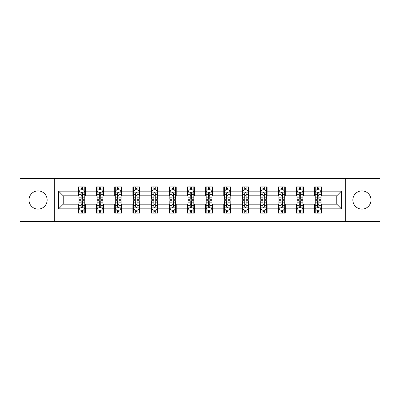 <?xml version="1.0" encoding="UTF-8"?>
<svg xmlns="http://www.w3.org/2000/svg" width="400" height="400" viewBox="0 0 400 400"><rect width="100%" height="100%" fill="white"/><g stroke="black" fill="none" stroke-linecap="round" stroke-linejoin="round"><path stroke-width="0.6" d="M361.94 190.915A9.085 9.085 0 0 0 352.855 200A9.085 9.085 0 0 0 361.94 209.085A9.085 9.085 0 0 0 371.03 200A9.085 9.085 0 0 0 361.94 190.915M38.06 190.915A9.085 9.085 0 0 0 28.97 200A9.085 9.085 0 0 0 38.06 209.085A9.085 9.085 0 0 0 47.145 200A9.085 9.085 0 0 0 38.06 190.915M345.28 221.555L380 221.555L380 178.445L345.28 178.445L345.28 221.555L54.72 221.555L54.72 178.445L20 178.445L20 221.555L54.72 221.555M345.28 178.445L54.72 178.445M321.63 191.145L321.63 186.895L314.64 186.895L314.64 191.145L303.455 191.145L303.455 186.895L296.465 186.895L296.465 191.145L285.28 191.145L285.28 186.895L278.29 186.895L278.29 191.145L267.105 191.145L267.105 186.895L260.115 186.895L260.115 191.145L248.93 191.145L248.93 186.895L241.94 186.895L241.94 191.145L230.755 191.145L230.755 186.895L223.765 186.895L223.765 191.145L212.585 191.145L212.585 186.895L205.59 186.895L205.59 191.145L194.41 191.145L194.41 186.895L187.415 186.895L187.415 191.145L176.235 191.145L176.235 186.895L169.245 186.895L169.245 191.145L158.06 191.145L158.06 186.895L151.07 186.895L151.07 191.145L139.885 191.145L139.885 186.895L132.895 186.895L132.895 191.145L121.71 191.145L121.71 186.895L114.72 186.895L114.72 191.145L103.535 191.145L103.535 186.895L96.545 186.895L96.545 191.145L85.36 191.145L85.36 186.895L78.37 186.895L78.37 191.145L58.565 191.145L58.565 208.855L63.225 204.195L78.37 204.195L78.37 213.105L85.36 213.105L85.36 204.195L96.545 204.195L96.545 213.105L103.535 213.105L103.535 204.195L114.72 204.195L114.72 213.105L121.71 213.105L121.71 204.195L132.895 204.195L132.895 213.105L139.885 213.105L139.885 204.195L151.07 204.195L151.07 213.105L158.06 213.105L158.06 204.195L169.245 204.195L169.245 213.105L176.235 213.105L176.235 204.195L187.415 204.195L187.415 213.105L194.41 213.105L194.41 204.195L205.59 204.195L205.59 213.105L212.585 213.105L212.585 204.195L223.765 204.195L223.765 213.105L230.755 213.105L230.755 204.195L241.94 204.195L241.94 213.105L248.93 213.105L248.93 204.195L260.115 204.195L260.115 213.105L267.105 213.105L267.105 204.195L278.29 204.195L278.29 213.105L285.28 213.105L285.28 204.195L296.465 204.195L296.465 213.105L303.455 213.105L303.455 204.195L314.64 204.195L314.64 213.105L321.63 213.105L321.63 204.195L336.775 204.195L336.775 195.805L321.63 195.805L321.63 191.145L341.435 191.145L341.435 208.855L321.63 208.855M314.64 208.855L303.455 208.855M296.465 208.855L285.28 208.855M278.29 208.855L267.105 208.855M260.115 208.855L248.93 208.855M241.94 208.855L230.755 208.855M223.765 208.855L212.585 208.855M205.59 208.855L194.41 208.855M187.415 208.855L176.235 208.855M169.245 208.855L158.06 208.855M151.07 208.855L139.885 208.855M132.895 208.855L121.71 208.855M114.72 208.855L103.535 208.855M96.545 208.855L85.36 208.855M78.37 208.855L58.565 208.855M314.64 191.145L314.64 195.805L303.455 195.805L303.455 191.145M296.465 191.145L296.465 195.805L285.28 195.805L285.28 191.145M278.29 191.145L278.29 195.805L267.105 195.805L267.105 191.145M260.115 191.145L260.115 195.805L248.93 195.805L248.93 191.145M241.94 191.145L241.94 195.805L230.755 195.805L230.755 191.145M223.765 191.145L223.765 195.805L212.585 195.805L212.585 191.145M205.59 191.145L205.59 195.805L194.41 195.805L194.41 191.145M187.415 191.145L187.415 195.805L176.235 195.805L176.235 191.145M169.245 191.145L169.245 195.805L158.06 195.805L158.06 191.145M151.07 191.145L151.07 195.805L139.885 195.805L139.885 191.145M132.895 191.145L132.895 195.805L121.71 195.805L121.71 191.145M114.72 191.145L114.72 195.805L103.535 195.805L103.535 191.145M96.545 191.145L96.545 195.805L85.36 195.805L85.36 191.145M78.37 191.145L78.37 195.805L63.225 195.805L58.565 191.145M63.225 195.805L63.225 204.195M341.435 208.855L336.775 204.195M336.775 195.805L341.435 191.145M78.37 189.805L78.95 189.805M81.165 189.805L82.565 189.805M84.775 189.805L85.36 189.805M78.37 195.69L78.95 195.69M81.165 195.69L82.565 195.69M84.775 195.69L85.36 195.69M78.37 204.31L78.95 204.31M81.165 204.31L82.565 204.31M84.775 204.31L85.36 204.31M78.37 210.195L78.95 210.195M81.165 210.195L82.565 210.195M84.775 210.195L85.36 210.195M96.545 204.31L97.125 204.31M99.34 204.31L100.74 204.31M102.95 204.31L103.535 204.31M96.545 210.195L97.125 210.195M99.34 210.195L100.74 210.195M102.95 210.195L103.535 210.195M96.545 189.805L97.125 189.805M99.34 189.805L100.74 189.805M102.95 189.805L103.535 189.805M96.545 195.69L97.125 195.69M99.34 195.69L100.74 195.69M102.95 195.69L103.535 195.69M114.72 204.31L115.3 204.31M117.515 204.31L118.915 204.31M121.125 204.31L121.71 204.31M114.72 210.195L115.3 210.195M117.515 210.195L118.915 210.195M121.125 210.195L121.71 210.195M114.72 189.805L115.3 189.805M117.515 189.805L118.915 189.805M121.125 189.805L121.71 189.805M114.72 195.69L115.3 195.69M117.515 195.69L118.915 195.69M121.125 195.69L121.71 195.69M132.895 204.31L133.475 204.31M135.69 204.31L137.085 204.31M139.3 204.31L139.885 204.31M132.895 210.195L133.475 210.195M135.69 210.195L137.085 210.195M139.3 210.195L139.885 210.195M132.895 189.805L133.475 189.805M135.69 189.805L137.085 189.805M139.3 189.805L139.885 189.805M132.895 195.69L133.475 195.69M135.69 195.69L137.085 195.69M139.3 195.69L139.885 195.69M151.07 204.31L151.65 204.31M153.865 204.31L155.26 204.31M157.475 204.31L158.06 204.31M151.07 210.195L151.65 210.195M153.865 210.195L155.26 210.195M157.475 210.195L158.06 210.195M151.07 189.805L151.65 189.805M153.865 189.805L155.26 189.805M157.475 189.805L158.06 189.805M151.07 195.69L151.65 195.69M153.865 195.69L155.26 195.69M157.475 195.69L158.06 195.69M169.245 204.31L169.825 204.31M172.04 204.31L173.435 204.31M175.65 204.31L176.235 204.31M169.245 210.195L169.825 210.195M172.04 210.195L173.435 210.195M175.65 210.195L176.235 210.195M169.245 189.805L169.825 189.805M172.04 189.805L173.435 189.805M175.65 189.805L176.235 189.805M169.245 195.69L169.825 195.69M172.04 195.69L173.435 195.69M175.65 195.69L176.235 195.69M187.415 204.31L188 204.31M190.215 204.31L191.61 204.31M193.825 204.31L194.41 204.31M187.415 210.195L188 210.195M190.215 210.195L191.61 210.195M193.825 210.195L194.41 210.195M187.415 189.805L188 189.805M190.215 189.805L191.61 189.805M193.825 189.805L194.41 189.805M187.415 195.69L188 195.69M190.215 195.69L191.61 195.69M193.825 195.69L194.41 195.69M205.59 204.31L206.175 204.31M208.39 204.31L209.785 204.31M212 204.31L212.585 204.31M205.59 210.195L206.175 210.195M208.39 210.195L209.785 210.195M212 210.195L212.585 210.195M205.59 189.805L206.175 189.805M208.39 189.805L209.785 189.805M212 189.805L212.585 189.805M205.59 195.69L206.175 195.69M208.39 195.69L209.785 195.69M212 195.69L212.585 195.69M223.765 204.31L224.35 204.31M226.565 204.31L227.96 204.31M230.175 204.31L230.755 204.31M223.765 210.195L224.35 210.195M226.565 210.195L227.96 210.195M230.175 210.195L230.755 210.195M223.765 189.805L224.35 189.805M226.565 189.805L227.96 189.805M230.175 189.805L230.755 189.805M223.765 195.69L224.35 195.69M226.565 195.69L227.96 195.69M230.175 195.69L230.755 195.69M241.94 204.31L242.525 204.31M244.74 204.31L246.135 204.31M248.35 204.31L248.93 204.31M241.94 210.195L242.525 210.195M244.74 210.195L246.135 210.195M248.35 210.195L248.93 210.195M241.94 189.805L242.525 189.805M244.74 189.805L246.135 189.805M248.35 189.805L248.93 189.805M241.94 195.69L242.525 195.69M244.74 195.69L246.135 195.69M248.35 195.69L248.93 195.69M260.115 204.31L260.7 204.31M262.915 204.31L264.31 204.31M266.525 204.31L267.105 204.31M260.115 210.195L260.7 210.195M262.915 210.195L264.31 210.195M266.525 210.195L267.105 210.195M260.115 189.805L260.7 189.805M262.915 189.805L264.31 189.805M266.525 189.805L267.105 189.805M260.115 195.69L260.7 195.69M262.915 195.69L264.31 195.69M266.525 195.69L267.105 195.69M278.29 204.31L278.875 204.31M281.085 204.31L282.485 204.31M284.7 204.31L285.28 204.31M278.29 210.195L278.875 210.195M281.085 210.195L282.485 210.195M284.7 210.195L285.28 210.195M278.29 189.805L278.875 189.805M281.085 189.805L282.485 189.805M284.7 189.805L285.28 189.805M278.29 195.69L278.875 195.69M281.085 195.69L282.485 195.69M284.7 195.69L285.28 195.69M296.465 204.31L297.05 204.31M299.26 204.31L300.66 204.31M302.875 204.31L303.455 204.31M296.465 210.195L297.05 210.195M299.26 210.195L300.66 210.195M302.875 210.195L303.455 210.195M296.465 189.805L297.05 189.805M299.26 189.805L300.66 189.805M302.875 189.805L303.455 189.805M296.465 195.69L297.05 195.69M299.26 195.69L300.66 195.69M302.875 195.69L303.455 195.69M314.64 204.31L315.225 204.31M317.435 204.31L318.835 204.31M321.05 204.31L321.63 204.31M314.64 210.195L315.225 210.195M317.435 210.195L318.835 210.195M321.05 210.195L321.63 210.195M314.64 189.805L315.225 189.805M317.435 189.805L318.835 189.805M321.05 189.805L321.63 189.805M314.64 195.69L315.225 195.69M317.435 195.69L318.835 195.69M321.05 195.69L321.63 195.69M82.565 188.41L81.165 188.41M84.775 197.84L82.565 197.84L82.565 199.3L84.775 199.3L84.775 192.195L83.61 189.865L80.115 189.865L78.95 192.195L78.95 199.3L81.165 199.3L81.165 197.84L78.95 197.84M78.95 192.195L78.95 186.895M84.775 192.195L84.775 186.895M81.165 189.865L81.165 186.895M82.565 186.895L82.565 189.865M82.565 197.84L82.565 193.07C82.1 192.17 81.63 192.17 81.165 193.07L81.165 197.84M81.165 211.59L82.565 211.59M78.95 202.16L81.165 202.16L81.165 200.7L78.95 200.7L78.95 207.805L80.115 210.135L83.61 210.135L84.775 207.805L84.775 200.7L82.565 200.7L82.565 202.16L84.775 202.16M84.775 207.805L84.775 213.105M78.95 207.805L78.95 213.105M82.565 210.135L82.565 213.105M81.165 213.105L81.165 210.135M81.165 202.16L81.165 206.93C81.63 207.83 82.095 207.83 82.565 206.93L82.565 202.16M100.74 188.41L99.34 188.41M102.95 197.84L100.74 197.84L100.74 199.3L102.95 199.3L102.95 192.195L101.785 189.865L98.29 189.865L97.125 192.195L97.125 199.3L99.34 199.3L99.34 197.84L97.125 197.84M97.125 192.195L97.125 186.895M102.95 192.195L102.95 186.895M99.34 189.865L99.34 186.895M100.74 186.895L100.74 189.865M100.74 197.84L100.74 193.07C100.27 192.17 99.805 192.17 99.34 193.07L99.34 197.84M118.915 188.41L117.515 188.41M121.125 197.84L118.915 197.84L118.915 199.3L121.125 199.3L121.125 192.195L119.96 189.865L116.465 189.865L115.3 192.195L115.3 199.3L117.515 199.3L117.515 197.84L115.3 197.84M115.3 192.195L115.3 186.895M121.125 192.195L121.125 186.895M117.515 189.865L117.515 186.895M118.915 186.895L118.915 189.865M118.915 197.84L118.915 193.07C118.445 192.17 117.98 192.17 117.515 193.07L117.515 197.84M99.34 211.59L100.74 211.59M97.125 202.16L99.34 202.16L99.34 200.7L97.125 200.7L97.125 207.805L98.29 210.135L101.785 210.135L102.95 207.805L102.95 200.7L100.74 200.7L100.74 202.16L102.95 202.16M102.95 207.805L102.95 213.105M97.125 207.805L97.125 213.105M100.74 210.135L100.74 213.105M99.34 213.105L99.34 210.135M99.34 202.16L99.34 206.93C99.805 207.83 100.27 207.83 100.74 206.93L100.74 202.16M117.515 211.59L118.915 211.59M115.3 202.16L117.515 202.16L117.515 200.7L115.3 200.7L115.3 207.805L116.465 210.135L119.96 210.135L121.125 207.805L121.125 200.7L118.915 200.7L118.915 202.16L121.125 202.16M121.125 207.805L121.125 213.105M115.3 207.805L115.3 213.105M118.915 210.135L118.915 213.105M117.515 213.105L117.515 210.135M117.515 202.16L117.515 206.93C117.98 207.83 118.445 207.83 118.915 206.93L118.915 202.16M137.085 188.41L135.69 188.41M139.3 197.84L137.085 197.84L137.085 199.3L139.3 199.3L139.3 192.195L138.135 189.865L134.64 189.865L133.475 192.195L133.475 199.3L135.69 199.3L135.69 197.84L133.475 197.84M133.475 192.195L133.475 186.895M139.3 192.195L139.3 186.895M135.69 189.865L135.69 186.895M137.085 186.895L137.085 189.865M137.085 197.84L137.085 193.07C136.62 192.17 136.155 192.17 135.69 193.07L135.69 197.84M155.26 188.41L153.865 188.41M157.475 197.84L155.26 197.84L155.26 199.3L157.475 199.3L157.475 192.195L156.31 189.865L152.815 189.865L151.65 192.195L151.65 199.3L153.865 199.3L153.865 197.84L151.65 197.84M151.65 192.195L151.65 186.895M157.475 192.195L157.475 186.895M153.865 189.865L153.865 186.895M155.26 186.895L155.26 189.865M155.26 197.84L155.26 193.07C154.795 192.17 154.33 192.17 153.865 193.07L153.865 197.84M173.435 188.41L172.04 188.41M175.65 197.84L173.435 197.84L173.435 199.3L175.65 199.3L175.65 192.195L174.485 189.865L170.99 189.865L169.825 192.195L169.825 199.3L172.04 199.3L172.04 197.84L169.825 197.84M169.825 192.195L169.825 186.895M175.65 192.195L175.65 186.895M172.04 189.865L172.04 186.895M173.435 186.895L173.435 189.865M173.435 197.84L173.435 193.07C172.97 192.17 172.505 192.17 172.04 193.07L172.04 197.84M135.69 211.59L137.085 211.59M133.475 202.16L135.69 202.16L135.69 200.7L133.475 200.7L133.475 207.805L134.64 210.135L138.135 210.135L139.3 207.805L139.3 200.7L137.085 200.7L137.085 202.16L139.3 202.16M139.3 207.805L139.3 213.105M133.475 207.805L133.475 213.105M137.085 210.135L137.085 213.105M135.69 213.105L135.69 210.135M135.69 202.16L135.69 206.93C136.155 207.83 136.62 207.83 137.085 206.93L137.085 202.16M153.865 211.59L155.26 211.59M151.65 202.16L153.865 202.16L153.865 200.7L151.65 200.7L151.65 207.805L152.815 210.135L156.31 210.135L157.475 207.805L157.475 200.7L155.26 200.7L155.26 202.16L157.475 202.16M157.475 207.805L157.475 213.105M151.65 207.805L151.65 213.105M155.26 210.135L155.26 213.105M153.865 213.105L153.865 210.135M153.865 202.16L153.865 206.93C154.33 207.83 154.795 207.83 155.26 206.93L155.26 202.16M172.04 211.59L173.435 211.59M169.825 202.16L172.04 202.16L172.04 200.7L169.825 200.7L169.825 207.805L170.99 210.135L174.485 210.135L175.65 207.805L175.65 200.7L173.435 200.7L173.435 202.16L175.65 202.16M175.65 207.805L175.65 213.105M169.825 207.805L169.825 213.105M173.435 210.135L173.435 213.105M172.04 213.105L172.04 210.135M172.04 202.16L172.04 206.93C172.505 207.83 172.97 207.83 173.435 206.93L173.435 202.16M190.215 211.59L191.61 211.59M188 202.16L190.215 202.16L190.215 200.7L188 200.7L188 207.805L189.165 210.135L192.66 210.135L193.825 207.805L193.825 200.7L191.61 200.7L191.61 202.16L193.825 202.16M193.825 207.805L193.825 213.105M188 207.805L188 213.105M191.61 210.135L191.61 213.105M190.215 213.105L190.215 210.135M190.215 202.16L190.215 206.93C190.68 207.83 191.145 207.83 191.61 206.93L191.61 202.16M208.39 211.59L209.785 211.59M206.175 202.16L208.39 202.16L208.39 200.7L206.175 200.7L206.175 207.805L207.34 210.135L210.835 210.135L212 207.805L212 200.7L209.785 200.7L209.785 202.16L212 202.16M212 207.805L212 213.105M206.175 207.805L206.175 213.105M209.785 210.135L209.785 213.105M208.39 213.105L208.39 210.135M208.39 202.16L208.39 206.93C208.855 207.83 209.32 207.83 209.785 206.93L209.785 202.16M226.565 211.59L227.96 211.59M224.35 202.16L226.565 202.16L226.565 200.7L224.35 200.7L224.35 207.805L225.515 210.135L229.01 210.135L230.175 207.805L230.175 200.7L227.96 200.7L227.96 202.16L230.175 202.16M230.175 207.805L230.175 213.105M224.35 207.805L224.35 213.105M227.96 210.135L227.96 213.105M226.565 213.105L226.565 210.135M226.565 202.16L226.565 206.93C227.03 207.83 227.495 207.83 227.96 206.93L227.96 202.16M244.74 211.59L246.135 211.59M242.525 202.16L244.74 202.16L244.74 200.7L242.525 200.7L242.525 207.805L243.69 210.135L247.185 210.135L248.35 207.805L248.35 200.7L246.135 200.7L246.135 202.16L248.35 202.16M248.35 207.805L248.35 213.105M242.525 207.805L242.525 213.105M246.135 210.135L246.135 213.105M244.74 213.105L244.74 210.135M244.74 202.16L244.74 206.93C245.205 207.83 245.67 207.83 246.135 206.93L246.135 202.16M262.915 211.59L264.31 211.59M260.7 202.16L262.915 202.16L262.915 200.7L260.7 200.7L260.7 207.805L261.865 210.135L265.36 210.135L266.525 207.805L266.525 200.7L264.31 200.7L264.31 202.16L266.525 202.16M266.525 207.805L266.525 213.105M260.7 207.805L260.7 213.105M264.31 210.135L264.31 213.105M262.915 213.105L262.915 210.135M262.915 202.16L262.915 206.93C263.38 207.83 263.845 207.83 264.31 206.93L264.31 202.16M281.085 211.59L282.485 211.59M278.875 202.16L281.085 202.16L281.085 200.7L278.875 200.7L278.875 207.805L280.04 210.135L283.535 210.135L284.7 207.805L284.7 200.7L282.485 200.7L282.485 202.16L284.7 202.16M284.7 207.805L284.7 213.105M278.875 207.805L278.875 213.105M282.485 210.135L282.485 213.105M281.085 213.105L281.085 210.135M281.085 202.16L281.085 206.93C281.555 207.83 282.02 207.83 282.485 206.93L282.485 202.16M191.61 188.41L190.215 188.41M193.825 197.84L191.61 197.84L191.61 199.3L193.825 199.3L193.825 192.195L192.66 189.865L189.165 189.865L188 192.195L188 199.3L190.215 199.3L190.215 197.84L188 197.84M188 192.195L188 186.895M193.825 192.195L193.825 186.895M190.215 189.865L190.215 186.895M191.61 186.895L191.61 189.865M191.61 197.84L191.61 193.07C191.145 192.17 190.68 192.17 190.215 193.07L190.215 197.84M209.785 188.41L208.39 188.41M212 197.84L209.785 197.84L209.785 199.3L212 199.3L212 192.195L210.835 189.865L207.34 189.865L206.175 192.195L206.175 199.3L208.39 199.3L208.39 197.84L206.175 197.84M206.175 192.195L206.175 186.895M212 192.195L212 186.895M208.39 189.865L208.39 186.895M209.785 186.895L209.785 189.865M209.785 197.84L209.785 193.07C209.32 192.17 208.855 192.17 208.39 193.07L208.39 197.84M227.96 188.41L226.565 188.41M230.175 197.84L227.96 197.84L227.96 199.3L230.175 199.3L230.175 192.195L229.01 189.865L225.515 189.865L224.35 192.195L224.35 199.3L226.565 199.3L226.565 197.84L224.35 197.84M224.35 192.195L224.35 186.895M230.175 192.195L230.175 186.895M226.565 189.865L226.565 186.895M227.96 186.895L227.96 189.865M227.96 197.84L227.96 193.07C227.495 192.17 227.03 192.17 226.565 193.07L226.565 197.84M246.135 188.41L244.74 188.41M248.35 197.84L246.135 197.84L246.135 199.3L248.35 199.3L248.35 192.195L247.185 189.865L243.69 189.865L242.525 192.195L242.525 199.3L244.74 199.3L244.74 197.84L242.525 197.84M242.525 192.195L242.525 186.895M248.35 192.195L248.35 186.895M244.74 189.865L244.74 186.895M246.135 186.895L246.135 189.865M246.135 197.84L246.135 193.07C245.67 192.17 245.205 192.17 244.74 193.07L244.74 197.84M264.31 188.41L262.915 188.41M266.525 197.84L264.31 197.84L264.31 199.3L266.525 199.3L266.525 192.195L265.36 189.865L261.865 189.865L260.7 192.195L260.7 199.3L262.915 199.3L262.915 197.84L260.7 197.84M260.7 192.195L260.7 186.895M266.525 192.195L266.525 186.895M262.915 189.865L262.915 186.895M264.31 186.895L264.31 189.865M264.31 197.84L264.31 193.07C263.845 192.17 263.38 192.17 262.915 193.07L262.915 197.84M282.485 188.41L281.085 188.41M284.7 197.84L282.485 197.84L282.485 199.3L284.7 199.3L284.7 192.195L283.535 189.865L280.04 189.865L278.875 192.195L278.875 199.3L281.085 199.3L281.085 197.84L278.875 197.84M278.875 192.195L278.875 186.895M284.7 192.195L284.7 186.895M281.085 189.865L281.085 186.895M282.485 186.895L282.485 189.865M282.485 197.84L282.485 193.07C282.02 192.17 281.555 192.17 281.085 193.07L281.085 197.84M300.66 188.41L299.26 188.41M302.875 197.84L300.66 197.84L300.66 199.3L302.875 199.3L302.875 192.195L301.71 189.865L298.215 189.865L297.05 192.195L297.05 199.3L299.26 199.3L299.26 197.84L297.05 197.84M297.05 192.195L297.05 186.895M302.875 192.195L302.875 186.895M299.26 189.865L299.26 186.895M300.66 186.895L300.66 189.865M300.66 197.84L300.66 193.07C300.195 192.17 299.73 192.17 299.26 193.07L299.26 197.84M299.26 211.59L300.66 211.59M297.05 202.16L299.26 202.16L299.26 200.7L297.05 200.7L297.05 207.805L298.215 210.135L301.71 210.135L302.875 207.805L302.875 200.7L300.66 200.7L300.66 202.16L302.875 202.16M302.875 207.805L302.875 213.105M297.05 207.805L297.05 213.105M300.66 210.135L300.66 213.105M299.26 213.105L299.26 210.135M299.26 202.16L299.26 206.93C299.73 207.83 300.195 207.83 300.66 206.93L300.66 202.16M318.835 188.41L317.435 188.41M321.05 197.84L318.835 197.84L318.835 199.3L321.05 199.3L321.05 192.195L319.885 189.865L316.39 189.865L315.225 192.195L315.225 199.3L317.435 199.3L317.435 197.84L315.225 197.84M315.225 192.195L315.225 186.895M321.05 192.195L321.05 186.895M317.435 189.865L317.435 186.895M318.835 186.895L318.835 189.865M318.835 197.84L318.835 193.07C318.37 192.17 317.905 192.17 317.435 193.07L317.435 197.84M317.435 211.59L318.835 211.59M315.225 202.16L317.435 202.16L317.435 200.7L315.225 200.7L315.225 207.805L316.39 210.135L319.885 210.135L321.05 207.805L321.05 200.7L318.835 200.7L318.835 202.16L321.05 202.16M321.05 207.805L321.05 213.105M315.225 207.805L315.225 213.105M318.835 210.135L318.835 213.105M317.435 213.105L317.435 210.135M317.435 202.16L317.435 206.93C317.9 207.83 318.37 207.83 318.835 206.93L318.835 202.16M84.75 192.135L78.98 192.135M78.95 190.005L80.045 190.005M83.68 190.005L84.775 190.005M81.165 194.715L78.95 194.715M84.775 194.715L82.565 194.715M82.565 189.15L81.165 189.15M78.98 207.865L84.75 207.865M84.775 209.995L83.68 209.995M80.045 209.995L78.95 209.995M82.565 205.285L84.775 205.285M78.95 205.285L81.165 205.285M81.165 210.85L82.565 210.85M102.92 192.135L97.155 192.135M97.125 190.005L98.22 190.005M101.855 190.005L102.95 190.005M99.34 194.715L97.125 194.715M102.95 194.715L100.74 194.715M100.74 189.15L99.34 189.15M121.095 192.135L115.33 192.135M115.3 190.005L116.395 190.005M120.03 190.005L121.125 190.005M117.515 194.715L115.3 194.715M121.125 194.715L118.915 194.715M118.915 189.15L117.515 189.15M97.155 207.865L102.92 207.865M102.95 209.995L101.855 209.995M98.22 209.995L97.125 209.995M100.74 205.285L102.95 205.285M97.125 205.285L99.34 205.285M99.34 210.85L100.74 210.85M115.33 207.865L121.095 207.865M121.125 209.995L120.03 209.995M116.395 209.995L115.3 209.995M118.915 205.285L121.125 205.285M115.3 205.285L117.515 205.285M117.515 210.85L118.915 210.85M139.27 192.135L133.505 192.135M133.475 190.005L134.57 190.005M138.205 190.005L139.3 190.005M135.69 194.715L133.475 194.715M139.3 194.715L137.085 194.715M137.085 189.15L135.69 189.15M157.445 192.135L151.68 192.135M151.65 190.005L152.745 190.005M156.38 190.005L157.475 190.005M153.865 194.715L151.65 194.715M157.475 194.715L155.26 194.715M155.26 189.15L153.865 189.15M175.62 192.135L169.855 192.135M169.825 190.005L170.92 190.005M174.555 190.005L175.65 190.005M172.04 194.715L169.825 194.715M175.65 194.715L173.435 194.715M173.435 189.15L172.04 189.15M133.505 207.865L139.27 207.865M139.3 209.995L138.205 209.995M134.57 209.995L133.475 209.995M137.085 205.285L139.3 205.285M133.475 205.285L135.69 205.285M135.69 210.85L137.085 210.85M151.68 207.865L157.445 207.865M157.475 209.995L156.38 209.995M152.745 209.995L151.65 209.995M155.26 205.285L157.475 205.285M151.65 205.285L153.865 205.285M153.865 210.85L155.26 210.85M169.855 207.865L175.62 207.865M175.65 209.995L174.555 209.995M170.92 209.995L169.825 209.995M173.435 205.285L175.65 205.285M169.825 205.285L172.04 205.285M172.04 210.85L173.435 210.85M188.03 207.865L193.795 207.865M193.825 209.995L192.73 209.995M189.095 209.995L188 209.995M191.61 205.285L193.825 205.285M188 205.285L190.215 205.285M190.215 210.85L191.61 210.85M206.205 207.865L211.97 207.865M212 209.995L210.905 209.995M207.27 209.995L206.175 209.995M209.785 205.285L212 205.285M206.175 205.285L208.39 205.285M208.39 210.85L209.785 210.85M224.38 207.865L230.145 207.865M230.175 209.995L229.08 209.995M225.445 209.995L224.35 209.995M227.96 205.285L230.175 205.285M224.35 205.285L226.565 205.285M226.565 210.85L227.96 210.85M242.555 207.865L248.32 207.865M248.35 209.995L247.255 209.995M243.62 209.995L242.525 209.995M246.135 205.285L248.35 205.285M242.525 205.285L244.74 205.285M244.74 210.85L246.135 210.85M260.73 207.865L266.495 207.865M266.525 209.995L265.43 209.995M261.795 209.995L260.7 209.995M264.31 205.285L266.525 205.285M260.7 205.285L262.915 205.285M262.915 210.85L264.31 210.85M278.905 207.865L284.67 207.865M284.7 209.995L283.605 209.995M279.97 209.995L278.875 209.995M282.485 205.285L284.7 205.285M278.875 205.285L281.085 205.285M281.085 210.85L282.485 210.85M193.795 192.135L188.03 192.135M188 190.005L189.095 190.005M192.73 190.005L193.825 190.005M190.215 194.715L188 194.715M193.825 194.715L191.61 194.715M191.61 189.15L190.215 189.15M211.97 192.135L206.205 192.135M206.175 190.005L207.27 190.005M210.905 190.005L212 190.005M208.39 194.715L206.175 194.715M212 194.715L209.785 194.715M209.785 189.15L208.39 189.15M230.145 192.135L224.38 192.135M224.35 190.005L225.445 190.005M229.08 190.005L230.175 190.005M226.565 194.715L224.35 194.715M230.175 194.715L227.96 194.715M227.96 189.15L226.565 189.15M248.32 192.135L242.555 192.135M242.525 190.005L243.62 190.005M247.255 190.005L248.35 190.005M244.74 194.715L242.525 194.715M248.35 194.715L246.135 194.715M246.135 189.15L244.74 189.15M266.495 192.135L260.73 192.135M260.7 190.005L261.795 190.005M265.43 190.005L266.525 190.005M262.915 194.715L260.7 194.715M266.525 194.715L264.31 194.715M264.31 189.15L262.915 189.15M284.67 192.135L278.905 192.135M278.875 190.005L279.97 190.005M283.605 190.005L284.7 190.005M281.085 194.715L278.875 194.715M284.7 194.715L282.485 194.715M282.485 189.15L281.085 189.15M302.845 192.135L297.08 192.135M297.05 190.005L298.145 190.005M301.78 190.005L302.875 190.005M299.26 194.715L297.05 194.715M302.875 194.715L300.66 194.715M300.66 189.15L299.26 189.15M297.08 207.865L302.845 207.865M302.875 209.995L301.78 209.995M298.145 209.995L297.05 209.995M300.66 205.285L302.875 205.285M297.05 205.285L299.26 205.285M299.26 210.85L300.66 210.85M321.02 192.135L315.25 192.135M315.225 190.005L316.32 190.005M319.955 190.005L321.05 190.005M317.435 194.715L315.225 194.715M321.05 194.715L318.835 194.715M318.835 189.15L317.435 189.15M315.25 207.865L321.02 207.865M321.05 209.995L319.955 209.995M316.32 209.995L315.225 209.995M318.835 205.285L321.05 205.285M315.225 205.285L317.435 205.285M317.435 210.85L318.835 210.85"/></g></svg>
